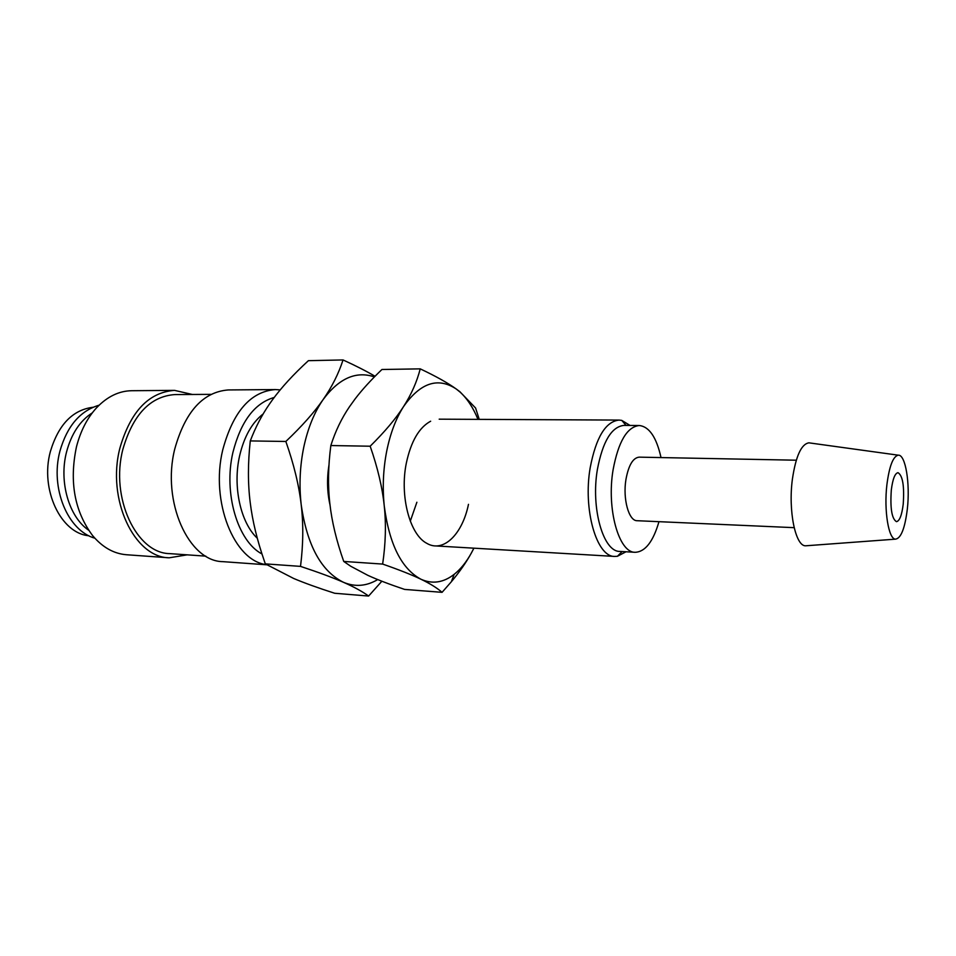 <?xml version="1.0" encoding="UTF-8"?>
<svg xmlns="http://www.w3.org/2000/svg" width="956" height="956" viewBox="0 0 956 956"><rect width="100%" height="100%" fill="white"/><g stroke="black" fill="none" stroke-linecap="round" stroke-linejoin="round"><path stroke-width="1.43" d="M280.216 389.881L275.34 389.57C250.603 391.53 233.061 411.666 222.724 449.953C210.129 501.769 234.304 561.292 266.533 564.626M274.229 397.445C254.583 403.145 240.828 421.453 232.929 452.367C223.286 493.188 237.697 541.347 261.98 553.978M275.34 389.57L228.353 389.94C203.09 391.876 185.225 411.57 174.757 448.997C161.433 501.625 188.679 561.483 222.879 561.65L266.808 564.805M210.965 394.362L174.829 394.577C150.271 396.37 132.956 414.605 122.882 449.284C110.095 497.933 136.517 553.369 169.762 553.632L205.815 556.141M192.323 394.47L174.542 390.371L131.713 390.717C118.998 390.92 107.323 396.561 96.687 407.662C87.271 417.892 80.507 431.025 76.408 447.05C69.167 481.884 74.568 511.4 92.613 535.599C102.519 547.346 113.812 553.727 126.491 554.743L169.212 557.802L187.221 554.839M174.542 390.371C148.766 392.283 130.566 411.462 119.954 447.91C106.451 499.14 134.282 557.503 169.212 557.802M92.314 412.837C79.981 420.807 71.401 433.833 66.562 451.913C58.734 481.633 68.975 516.909 88.585 530.15M810.341 443.022L808.895 442.831C801.319 444.086 795.834 456.155 792.416 479.028C788.079 510.647 795.44 546.342 805.621 545.804L807.079 545.697M886.881 484.823C883.822 510.468 888.614 539.447 895.557 539.148C901.042 538.264 904.962 528.202 907.34 508.974C910.279 483.509 905.523 454.255 898.222 455.175C893.059 456.359 889.283 466.241 886.881 484.823M796.288 460.206L639.134 457.147C632.944 457.84 628.546 465.297 625.941 479.494C622.667 498.948 628.821 521.068 637.114 520.709L794.149 527.664M661.014 457.565C656.485 437.286 649.232 426.603 639.241 425.516L623.921 425.396C611.577 426.758 602.746 441.421 597.404 469.384C590.665 508.21 603.308 552.078 619.906 551.421L635.202 552.293C645.24 551.839 653.163 541.634 658.971 521.677M639.241 425.516C627.076 426.878 618.365 441.636 613.095 469.778C606.415 508.843 618.855 552.974 635.202 552.293M630.052 425.444L621.759 420.401L619.034 420.078C605.626 421.548 596.018 437.394 590.211 467.604C582.837 509.644 596.652 557.121 614.696 556.428L617.433 556.273L626.037 551.767M328.972 465.022C326.785 478.693 327.119 491.982 329.999 504.888M374.417 376.903C356.074 370.725 338.962 378.289 323.092 399.62C314.369 412.239 301.953 426.197 285.844 441.469C293.886 464.305 299.001 485.433 301.212 504.816C307.139 545.482 321.24 571.306 343.491 582.312C355.118 587.151 366.518 586.243 377.704 579.575M375.039 376.27C366.71 371.334 356.05 365.897 343.049 359.946C338.579 373.724 331.923 386.941 323.092 399.62C314.297 412.359 307.856 428.18 303.793 447.085C299.885 466.098 299.025 485.349 301.212 504.816C303.494 524.235 303.255 544.753 300.519 566.382C318.802 572.429 333.118 577.735 343.491 582.312C353.983 586.924 362.36 591.501 368.61 596.054L381.862 581.224M368.61 596.054L334.684 593.258C318.097 587.94 304.426 583.005 293.683 578.476L265.326 563.873L264.465 561.387C257.188 540.451 252.444 520.853 250.221 502.593C247.819 483.712 247.843 463.146 250.281 440.919C255.467 427.332 261.872 415.024 269.52 403.982L272.484 399.787C281.47 387.443 293.444 374.405 308.406 360.675L343.049 359.946M257.307 538.24C240.589 522.705 232.547 486.425 239.621 455.797C244.115 436.641 251.978 422.683 263.187 413.912M903.229 504.123C901.855 515.188 899.596 521.032 896.465 521.665C891.793 518.821 890.084 508.281 891.303 490.046C892.713 479.052 894.947 473.268 898.019 472.682C902.715 475.598 904.448 486.078 903.229 504.123M88.884 535.754C60.909 533.448 39.901 489.568 50.369 451.555C58.436 424.655 72.632 409.897 92.971 407.268M250.281 440.919L285.844 441.469M265.326 563.873L300.519 566.382M430.654 421.214C419.063 427.487 410.949 441.481 406.312 463.194C399.572 496.056 409.801 534.619 426.758 543.307C443.321 553.225 462.393 534.261 468.476 504.338M479.243 419.373L475.586 408.021L459.908 391.733L456.239 388.996C447.826 382.938 435.828 376.222 420.234 368.861C416.84 381.982 411.271 394.553 403.552 406.575C395.927 418.561 384.802 431.765 370.175 446.213C377.692 467.747 382.388 487.668 384.252 505.963C386.2 524.282 385.662 543.641 382.639 564.076C399.118 569.8 411.869 574.855 420.903 579.216C432.327 584.331 443.429 582.706 454.196 574.317C460.696 569.143 466.456 561.973 471.475 552.819L473.877 548.17M477.976 419.373C473.196 407.686 467.197 398.568 460.003 392.02L456.239 388.996C437.944 376.891 420.377 382.747 403.552 406.575C395.856 418.668 390.215 433.63 386.642 451.483C383.189 469.432 382.4 487.596 384.252 505.963C389.307 544.322 401.52 568.736 420.903 579.216C430.069 583.602 437.119 587.976 442.066 592.338L451.363 581.726C459.716 571.7 466.432 562.068 471.475 552.819L473.913 548.17M442.066 592.338L404.591 589.41C389.498 584.331 377.238 579.635 367.809 575.321L350.673 566.215L343.73 561.435C336.44 540.726 331.816 521.462 329.856 503.633C327.789 485.839 328.123 466.468 330.836 445.544C335.365 431.228 341.615 418.25 349.585 406.587L355.202 398.795C362.193 389.618 371.107 379.855 381.934 369.494L420.234 368.861M410.291 521.163L416.876 502.247M330.836 445.544L370.175 446.213M343.73 561.435L382.639 564.076M99.113 405.189C80.184 410.781 67.135 426.041 59.965 450.993M94.883 538.216C67.768 530.688 50.082 488.158 59.858 451.411M895.557 539.148L805.621 545.804M622.081 551.552L617.433 556.273M435.159 545.9L614.696 556.428M439.186 419.17L619.034 420.078M626.096 425.42L621.759 420.401M898.222 455.175L808.895 442.831M454.196 574.317L451.363 581.726"/></g></svg>
